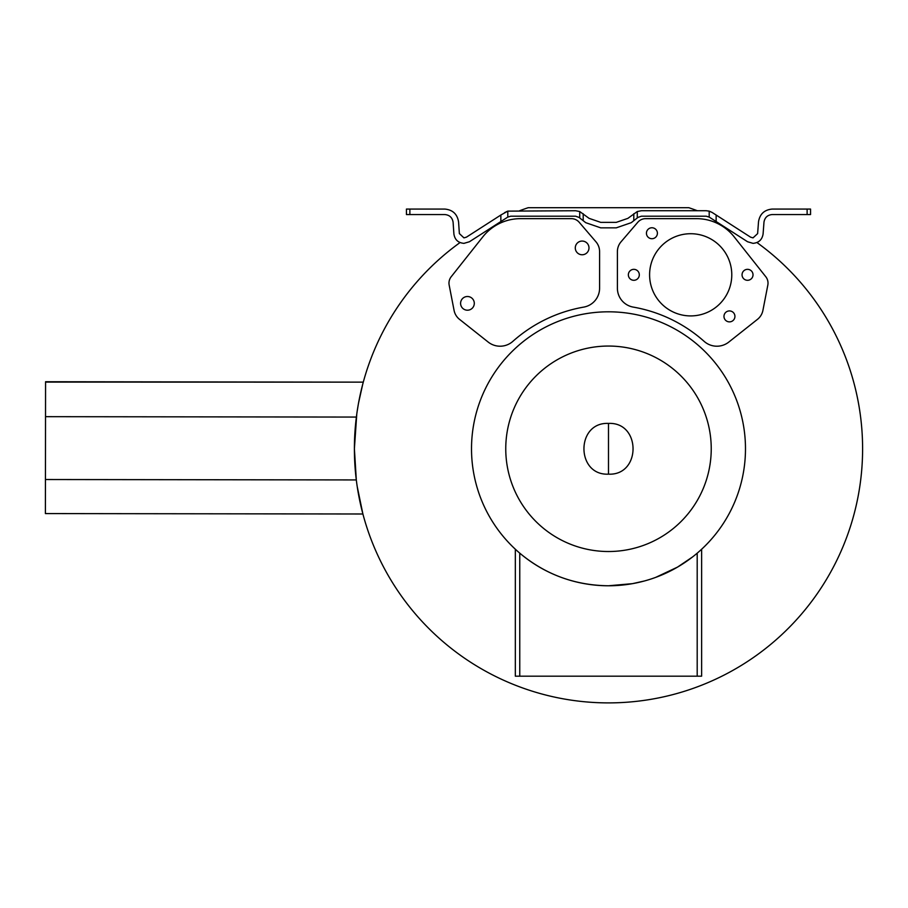 <?xml version="1.0" encoding="UTF-8"?>
<svg xmlns="http://www.w3.org/2000/svg" width="908" height="908" viewBox="0 0 908 908"><rect width="100%" height="100%" fill="white"/><g stroke="black" fill="none" stroke-linecap="round" stroke-linejoin="round"><path stroke-width="1.36" d="M608.496 423.412C641.196 421.845 641.264 475.701 608.496 474.158C575.797 475.724 575.729 421.88 608.496 423.412L608.496 474.158M711.236 448.79A102.74 102.74 0 0 0 608.496 346.05A102.74 102.74 0 0 0 505.756 448.79A102.74 102.74 0 0 0 608.496 551.519A102.74 102.74 0 0 0 711.236 448.79M471.513 448.79A136.983 136.983 0 0 1 608.496 311.807A136.983 136.983 0 0 1 745.479 448.79A136.983 136.983 0 0 1 608.496 585.774A136.983 136.983 0 0 1 471.513 448.79M519.626 210.735A254.104 254.104 0 0 1 528.218 207.694L688.775 207.694A254.104 254.104 0 0 1 697.367 210.735M756.954 242.561A254.104 254.104 0 0 1 608.496 702.894A254.104 254.104 0 0 1 354.392 448.79L356.311 479.935L45.445 479.526L45.4 513.576L362.894 513.996L357.185 486.404M449.165 285.089A10.272 10.272 0 0 1 451.197 276.747L482.852 236.818A47.942 47.942 0 0 1 520.42 218.658L571.37 218.658A10.272 10.272 0 0 1 579.168 222.244L595.966 241.823A15.073 15.073 0 0 1 599.586 251.629L599.586 288.211A19.181 19.181 0 0 1 583.719 307.108A143.839 143.839 0 0 0 512.85 341.363A19.181 19.181 0 0 1 488.186 342.066L459.516 319.344A15.073 15.073 0 0 1 454.079 310.411L449.165 285.089M644.249 581.018L632.501 583.651L608.474 585.774C575.002 585.399 545.424 574.537 519.762 553.176L519.762 676.176L697.196 676.176L697.196 553.176L700.102 550.634M701.623 549.238L701.623 676.176L697.196 676.176M460.594 303.351A6.844 6.844 0 0 1 467.438 296.507A6.844 6.844 0 0 1 474.294 303.351A6.844 6.844 0 0 1 467.438 310.207A6.844 6.844 0 0 1 460.594 303.351M575.286 247.907A6.844 6.844 0 0 1 582.141 241.063A6.844 6.844 0 0 1 588.986 247.907A6.844 6.844 0 0 1 582.141 254.762A6.844 6.844 0 0 1 575.286 247.907M356.776 414.048L354.392 448.79A254.104 254.104 0 0 1 460.038 242.561M360.612 392.892L360.964 391.359M363.007 383.176L362.837 383.8M363.279 382.143L45.57 381.735L363.279 382.143L45.57 382.075L45.525 416.67L356.379 417.067M362.746 384.141L358.558 402.936M358.251 404.673L357.241 410.859M45.445 479.526L45.525 416.67M655.792 577.34L677.527 567.103L692.486 557.001M519.762 553.176C513.837 547.955 513.837 547.955 519.762 553.176L516.879 550.668M519.762 676.176L515.324 676.176L515.324 549.238M731.78 274.818A41.098 41.098 0 0 1 690.682 315.916A41.098 41.098 0 0 1 649.595 274.818A41.098 41.098 0 0 1 690.682 233.719A41.098 41.098 0 0 1 731.78 274.818M657.403 233.243A5.482 5.482 0 0 1 651.921 238.713A5.482 5.482 0 0 1 646.439 233.243A5.482 5.482 0 0 1 651.921 227.76A5.482 5.482 0 0 1 657.403 233.243M734.935 316.393A5.482 5.482 0 0 1 729.453 321.875A5.482 5.482 0 0 1 723.971 316.393A5.482 5.482 0 0 1 729.453 310.922A5.482 5.482 0 0 1 734.935 316.393M753.016 274.818A5.482 5.482 0 0 1 747.534 280.3A5.482 5.482 0 0 1 742.052 274.818A5.482 5.482 0 0 1 747.534 269.336A5.482 5.482 0 0 1 753.016 274.818M639.311 274.818A5.482 5.482 0 0 1 633.841 280.3A5.482 5.482 0 0 1 628.359 274.818A5.482 5.482 0 0 1 633.841 269.336A5.482 5.482 0 0 1 639.311 274.818M633.273 307.108A143.839 143.839 0 0 1 704.143 341.363A19.181 19.181 0 0 0 728.806 342.066L757.476 319.344A15.073 15.073 0 0 0 762.913 310.411L767.827 285.089A10.272 10.272 0 0 0 765.796 276.747L734.141 236.818A47.942 47.942 0 0 0 696.572 218.658L645.611 218.658A10.272 10.272 0 0 0 637.813 222.244L621.027 241.823A15.073 15.073 0 0 0 617.395 251.629L617.395 288.211A19.181 19.181 0 0 0 633.273 307.108M507.595 211.201L504.644 212.597M507.799 217.08L500.853 221.541L500.853 215.026L507.799 211.133L507.799 217.08L510.761 216.206L575.593 216.206L578.975 217.375L585.728 222.676L600.744 227.851L616.248 227.851L631.264 222.676L638.018 217.375L641.4 216.206L706.231 216.206L709.193 217.08L709.182 211.133L706.231 210.735L641.4 210.735L637.268 211.541L637.268 217.965M709.398 211.201L712.156 212.472L709.409 211.201M714.369 213.891L712.156 212.472L716.14 215.026L716.14 221.541L709.193 217.08M750.632 237.204L716.14 215.026M807.121 214.549L807.121 209.067L810.549 209.067L810.549 214.549L772.186 214.549C767.498 214.98 764.774 217.511 763.98 222.142L763.083 234.037C762.118 239.712 758.77 242.822 753.027 243.355L747.579 241.755L716.14 221.541M507.799 211.133L575.593 210.735L579.724 211.541L589.11 218.363L600.744 222.369L616.248 222.369L627.882 218.363L637.268 211.541M709.182 211.133L712.156 212.472M807.121 209.067L772.186 209.067C764.388 209.793 759.826 214.016 758.52 221.734L757.624 233.617L753.027 237.873L750.541 237.147M757.42 242.901L757.964 242.073M500.853 221.541L469.413 241.755L463.954 243.355C458.154 242.845 454.806 239.723 453.898 233.958L453.103 222.29C452.332 217.579 449.574 214.992 444.806 214.549L406.444 214.549L406.444 209.067L406.444 214.549M500.853 215.026L466.451 237.147L463.954 237.873L459.369 233.583L458.574 221.915C457.291 214.095 452.706 209.805 444.806 209.067L406.444 209.067M459.561 242.901L459.028 242.061L459.561 242.901M633.795 213.721L633.795 220.689M583.197 213.721L583.197 220.689M579.724 211.541L579.724 217.965M409.871 209.067L409.871 214.549"/></g></svg>

